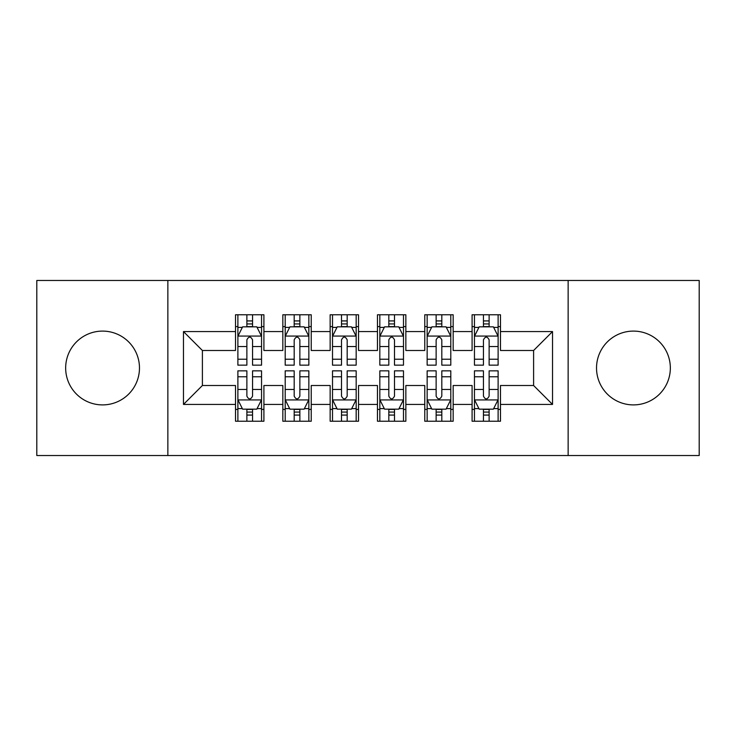 <?xml version="1.0" encoding="UTF-8"?>
<svg xmlns="http://www.w3.org/2000/svg" width="736" height="736" viewBox="0 0 736 736"><rect width="100%" height="100%" fill="white"/><g stroke="black" fill="none" stroke-linecap="round" stroke-linejoin="round"><path stroke-width="1.1" d="M633.429 331.099A36.901 36.901 0 0 0 596.528 368A36.901 36.901 0 0 0 633.429 404.901A36.901 36.901 0 0 0 670.34 368A36.901 36.901 0 0 0 633.429 331.099M102.571 331.099A36.901 36.901 0 0 0 65.66 368A36.901 36.901 0 0 0 102.571 404.901A36.901 36.901 0 0 0 139.472 368A36.901 36.901 0 0 0 102.571 331.099M568.137 455.529L699.2 455.529L699.2 280.471L568.137 280.471L568.137 455.529L167.863 455.529L167.863 280.471L36.8 280.471L36.8 455.529L167.863 455.529M568.137 280.471L167.863 280.471M183.476 404.432L183.476 331.568L235.52 331.568L235.52 350.492L202.4 350.492L202.4 385.508L183.476 404.432L235.52 404.432L235.52 421.231L263.911 421.231L263.911 404.432L282.836 404.432L282.836 421.231L311.227 421.231L311.227 404.432L330.151 404.432L330.151 421.231L358.533 421.231L358.533 404.432L377.467 404.432L377.467 421.231L405.849 421.231L405.849 404.432L424.773 404.432L424.773 421.231L453.164 421.231L453.164 404.432L472.089 404.432L472.089 421.231L500.48 421.231L500.48 385.508L533.6 385.508L533.6 350.492L500.48 350.492L500.48 331.568L552.524 331.568L552.524 404.432L500.48 404.432M500.48 331.568L500.48 314.769L472.089 314.769L472.089 331.568L453.164 331.568L453.164 314.769L424.773 314.769L424.773 331.568L405.849 331.568L405.849 314.769L377.467 314.769L377.467 331.568L358.533 331.568L358.533 314.769L330.151 314.769L330.151 331.568L311.227 331.568L311.227 314.769L282.836 314.769L282.836 331.568L263.911 331.568L263.911 314.769L235.52 314.769L235.52 331.568M453.164 404.432L453.164 385.508L472.089 385.508L472.089 404.432M552.524 331.568L533.6 350.492M405.849 404.432L405.849 385.508L424.773 385.508L424.773 404.432M472.089 331.568L472.089 350.492L453.164 350.492L453.164 331.568M358.533 404.432L358.533 385.508L377.467 385.508L377.467 404.432M424.773 331.568L424.773 350.492L405.849 350.492L405.849 331.568M311.227 404.432L311.227 385.508L330.151 385.508L330.151 404.432M377.467 331.568L377.467 350.492L358.533 350.492L358.533 331.568M263.911 404.432L263.911 385.508L282.836 385.508L282.836 404.432M330.151 331.568L330.151 350.492L311.227 350.492L311.227 331.568M202.4 385.508L235.52 385.508L235.52 404.432M282.836 331.568L282.836 350.492L263.911 350.492L263.911 331.568M472.089 326.6L474.453 326.6M498.116 326.6L500.48 326.6M424.773 326.6L427.147 326.6M450.8 326.6L453.164 326.6M377.467 326.6L379.831 326.6M403.484 326.6L405.849 326.6M330.151 326.6L332.516 326.6M356.169 326.6L358.533 326.6M282.836 326.6L285.2 326.6M308.853 326.6L311.227 326.6M235.52 326.6L237.884 326.6M261.547 326.6L263.911 326.6M235.52 409.4L237.884 409.4M261.547 409.4L263.911 409.4M282.836 409.4L285.2 409.4M308.853 409.4L311.227 409.4M330.151 409.4L332.516 409.4M356.169 409.4L358.533 409.4M377.467 409.4L379.831 409.4M403.484 409.4L405.849 409.4M424.773 409.4L427.147 409.4M450.8 409.4L453.164 409.4M472.089 409.4L474.453 409.4M498.116 409.4L500.48 409.4M183.476 331.568L202.4 350.492M533.6 385.508L552.524 404.432M252.549 320.924L246.873 320.924M261.547 359.232L252.549 359.232L252.549 365.157L261.547 365.157L261.547 336.297L256.809 326.839L242.613 326.839L237.884 336.297L237.884 365.157L246.873 365.157L246.873 359.232L237.884 359.232M237.884 336.297L237.884 314.769M261.547 336.297L261.547 314.769M246.873 326.839L246.873 314.769M252.549 314.769L252.549 326.839M252.549 359.232L252.549 339.848C250.663 336.205 248.768 336.205 246.873 339.848L246.873 359.232M252.549 326.6L246.873 326.6M246.873 415.076L252.549 415.076M237.884 376.768L246.873 376.768L246.873 370.843L237.884 370.843L237.884 399.703L242.613 409.161L256.809 409.161L261.547 399.703L261.547 370.843L252.549 370.843L252.549 376.768L261.547 376.768M261.547 399.703L261.547 421.231M237.884 399.703L237.884 421.231M252.549 409.161L252.549 421.231M246.873 421.231L246.873 409.161M246.873 376.768L246.873 396.152C248.768 399.795 250.654 399.795 252.549 396.152L252.549 376.768M246.873 409.4L252.549 409.4M299.865 320.924L294.188 320.924M308.853 359.232L299.865 359.232L299.865 365.157L308.853 365.157L308.853 336.297L304.124 326.839L289.929 326.839L285.2 336.297L285.2 365.157L294.188 365.157L294.188 359.232L285.2 359.232M285.2 336.297L285.2 314.769M308.853 336.297L308.853 314.769M294.188 326.839L294.188 314.769M299.865 314.769L299.865 326.839M299.865 359.232L299.865 339.848C297.979 336.205 296.084 336.205 294.188 339.848L294.188 359.232M299.865 326.6L294.188 326.6M347.18 320.924L341.504 320.924M356.169 359.232L347.18 359.232L347.18 365.157L356.169 365.157L356.169 336.297L351.44 326.839L337.244 326.839L332.516 336.297L332.516 365.157L341.504 365.157L341.504 359.232L332.516 359.232M332.516 336.297L332.516 314.769M356.169 336.297L356.169 314.769M341.504 326.839L341.504 314.769M347.18 314.769L347.18 326.839M347.18 359.232L347.18 339.848C345.294 336.205 343.399 336.205 341.504 339.848L341.504 359.232M347.18 326.6L341.504 326.6M294.188 415.076L299.865 415.076M285.2 376.768L294.188 376.768L294.188 370.843L285.2 370.843L285.2 399.703L289.929 409.161L304.124 409.161L308.853 399.703L308.853 370.843L299.865 370.843L299.865 376.768L308.853 376.768M308.853 399.703L308.853 421.231M285.2 399.703L285.2 421.231M299.865 409.161L299.865 421.231M294.188 421.231L294.188 409.161M294.188 376.768L294.188 396.152C296.084 399.795 297.97 399.795 299.865 396.152L299.865 376.768M294.188 409.4L299.865 409.4M341.504 415.076L347.18 415.076M332.516 376.768L341.504 376.768L341.504 370.843L332.516 370.843L332.516 399.703L337.244 409.161L351.44 409.161L356.169 399.703L356.169 370.843L347.18 370.843L347.18 376.768L356.169 376.768M356.169 399.703L356.169 421.231M332.516 399.703L332.516 421.231M347.18 409.161L347.18 421.231M341.504 421.231L341.504 409.161M341.504 376.768L341.504 396.152C343.39 399.795 345.285 399.795 347.18 396.152L347.18 376.768M341.504 409.4L347.18 409.4M394.496 320.924L388.82 320.924M403.484 359.232L394.496 359.232L394.496 365.157L403.484 365.157L403.484 336.297L398.756 326.839L384.56 326.839L379.831 336.297L379.831 365.157L388.82 365.157L388.82 359.232L379.831 359.232M379.831 336.297L379.831 314.769M403.484 336.297L403.484 314.769M388.82 326.839L388.82 314.769M394.496 314.769L394.496 326.839M394.496 359.232L394.496 339.848C392.61 336.205 390.715 336.205 388.82 339.848L388.82 359.232M394.496 326.6L388.82 326.6M441.812 320.924L436.135 320.924M450.8 359.232L441.812 359.232L441.812 365.157L450.8 365.157L450.8 336.297L446.071 326.839L431.876 326.839L427.147 336.297L427.147 365.157L436.135 365.157L436.135 359.232L427.147 359.232M427.147 336.297L427.147 314.769M450.8 336.297L450.8 314.769M436.135 326.839L436.135 314.769M441.812 314.769L441.812 326.839M441.812 359.232L441.812 339.848C439.916 336.205 438.03 336.205 436.135 339.848L436.135 359.232M441.812 326.6L436.135 326.6M388.82 415.076L394.496 415.076M379.831 376.768L388.82 376.768L388.82 370.843L379.831 370.843L379.831 399.703L384.56 409.161L398.756 409.161L403.484 399.703L403.484 370.843L394.496 370.843L394.496 376.768L403.484 376.768M403.484 399.703L403.484 421.231M379.831 399.703L379.831 421.231M394.496 409.161L394.496 421.231M388.82 421.231L388.82 409.161M388.82 376.768L388.82 396.152C390.706 399.795 392.601 399.795 394.496 396.152L394.496 376.768M388.82 409.4L394.496 409.4M436.135 415.076L441.812 415.076M427.147 376.768L436.135 376.768L436.135 370.843L427.147 370.843L427.147 399.703L431.876 409.161L446.071 409.161L450.8 399.703L450.8 370.843L441.812 370.843L441.812 376.768L450.8 376.768M450.8 399.703L450.8 421.231M427.147 399.703L427.147 421.231M441.812 409.161L441.812 421.231M436.135 421.231L436.135 409.161M436.135 376.768L436.135 396.152C438.021 399.795 439.916 399.795 441.812 396.152L441.812 376.768M436.135 409.4L441.812 409.4M489.127 320.924L483.451 320.924M498.116 359.232L489.127 359.232L489.127 365.157L498.116 365.157L498.116 336.297L493.387 326.839L479.191 326.839L474.453 336.297L474.453 365.157L483.451 365.157L483.451 359.232L474.453 359.232M474.453 336.297L474.453 314.769M498.116 336.297L498.116 314.769M483.451 326.839L483.451 314.769M489.127 314.769L489.127 326.839M489.127 359.232L489.127 339.848C487.232 336.205 485.346 336.205 483.451 339.848L483.451 359.232M489.127 326.6L483.451 326.6M483.451 415.076L489.127 415.076M474.453 376.768L483.451 376.768L483.451 370.843L474.453 370.843L474.453 399.703L479.191 409.161L493.387 409.161L498.116 399.703L498.116 370.843L489.127 370.843L489.127 376.768L498.116 376.768M498.116 399.703L498.116 421.231M474.453 399.703L474.453 421.231M489.127 409.161L489.127 421.231M483.451 421.231L483.451 409.161M483.451 376.768L483.451 396.152C485.337 399.795 487.232 399.795 489.127 396.152L489.127 376.768M483.451 409.4L489.127 409.4M261.427 336.067L238.004 336.067M237.884 327.4L242.337 327.4M257.094 327.4L261.547 327.4M246.873 346.546L237.884 346.546M261.547 346.546L252.549 346.546M252.549 323.932L246.873 323.932M238.004 399.933L261.427 399.933M261.547 408.6L257.094 408.6M242.337 408.6L237.884 408.6M252.549 389.454L261.547 389.454M237.884 389.454L246.873 389.454M246.873 412.068L252.549 412.068M308.743 336.067L285.32 336.067M285.2 327.4L289.644 327.4M304.41 327.4L308.853 327.4M294.188 346.546L285.2 346.546M308.853 346.546L299.865 346.546M299.865 323.932L294.188 323.932M356.049 336.067L332.635 336.067M332.516 327.4L336.959 327.4M351.725 327.4L356.169 327.4M341.504 346.546L332.516 346.546M356.169 346.546L347.18 346.546M347.18 323.932L341.504 323.932M285.32 399.933L308.743 399.933M308.853 408.6L304.41 408.6M289.644 408.6L285.2 408.6M299.865 389.454L308.853 389.454M285.2 389.454L294.188 389.454M294.188 412.068L299.865 412.068M332.635 399.933L356.049 399.933M356.169 408.6L351.725 408.6M336.959 408.6L332.516 408.6M347.18 389.454L356.169 389.454M332.516 389.454L341.504 389.454M341.504 412.068L347.18 412.068M403.365 336.067L379.951 336.067M379.831 327.4L384.275 327.4M399.041 327.4L403.484 327.4M388.82 346.546L379.831 346.546M403.484 346.546L394.496 346.546M394.496 323.932L388.82 323.932M450.68 336.067L427.257 336.067M427.147 327.4L431.59 327.4M446.356 327.4L450.8 327.4M436.135 346.546L427.147 346.546M450.8 346.546L441.812 346.546M441.812 323.932L436.135 323.932M379.951 399.933L403.365 399.933M403.484 408.6L399.041 408.6M384.275 408.6L379.831 408.6M394.496 389.454L403.484 389.454M379.831 389.454L388.82 389.454M388.82 412.068L394.496 412.068M427.257 399.933L450.68 399.933M450.8 408.6L446.356 408.6M431.59 408.6L427.147 408.6M441.812 389.454L450.8 389.454M427.147 389.454L436.135 389.454M436.135 412.068L441.812 412.068M497.996 336.067L474.573 336.067M474.453 327.4L478.906 327.4M493.663 327.4L498.116 327.4M483.451 346.546L474.453 346.546M498.116 346.546L489.127 346.546M489.127 323.932L483.451 323.932M474.573 399.933L497.996 399.933M498.116 408.6L493.663 408.6M478.906 408.6L474.453 408.6M489.127 389.454L498.116 389.454M474.453 389.454L483.451 389.454M483.451 412.068L489.127 412.068"/></g></svg>
